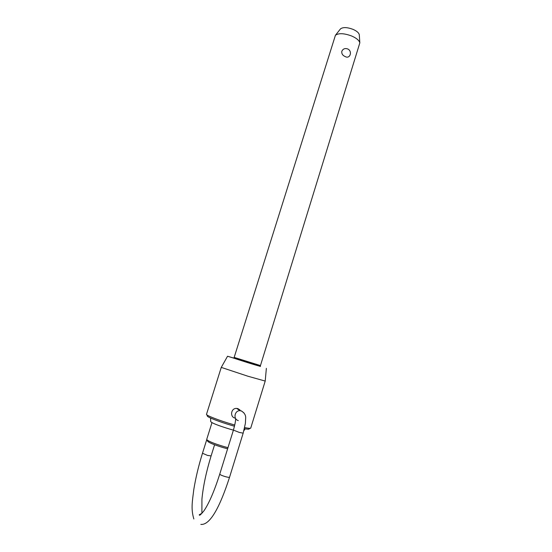 <?xml version="1.0" encoding="UTF-8"?>
<svg xmlns="http://www.w3.org/2000/svg" width="552" height="552" viewBox="0 0 552 552"><rect width="100%" height="100%" fill="white"/><g stroke="black" fill="none" stroke-linecap="round" stroke-linejoin="round"><path stroke-width="0.83" d="M233.786 358.082C234.883 358.676 259.026 366.314 260.24 366.259L359.835 42.877C359.221 40.413 356.468 38.116 351.576 35.963C344.006 33.217 338.624 32.982 335.43 35.273L234.165 357.392L233.786 358.082L227.548 356.24L260.213 366.3M347.553 48.893C352.79 50.956 350.154 59.45 345.172 56.552C342.619 55.476 341.509 53.703 341.826 51.239C343.02 48.859 344.924 48.079 347.553 48.893M206.717 439.406L206.71 439.42C207.731 441.027 213.569 443.442 224.222 446.658L227.969 447.658M233.406 430.125L230.018 429.18C218.24 425.599 211.795 423.067 210.691 421.576L210.574 418.036M234.483 426.241L232.275 425.613C219.234 421.859 206.103 416.691 207.373 415.891L206.821 414.807M265.208 381.066L247.931 376.229L221.262 367.391L206.496 414.304C205.668 415.27 219.406 420.61 232.93 424.509L234.759 425.033M227.617 448.783L223.588 447.727C213.797 444.767 208.456 442.545 207.566 441.062L206.979 439.916M340.267 29.166L340.515 28.856C343.006 27.055 347.153 27.214 352.949 29.325C356.702 30.981 358.814 32.775 359.29 34.707L359.311 35.1M266.368 368.336L265.202 381.087L250.732 428.083C250.532 428.531 248.503 428.352 244.646 427.538M234.917 418.099C229.591 416.781 231.081 407.935 236.656 408.411L237.871 408.597L240.072 410.046M221.262 367.391L227.548 356.24M250.18 428.311L249.104 428.883C249.104 429.352 247.531 429.277 244.391 428.676M235.628 418.782C235.656 420.928 234.924 424.702 233.42 430.098L239.278 432.416L243.17 433.154L229.57 477.183C229.301 477.501 227.969 477.342 225.575 476.707C222.573 475.831 220.655 475.031 219.834 474.306L219.758 474.099C214.431 490.804 209.18 503.024 204.005 510.759C198.547 517.5 199.472 514.602 199.251 514.761L201.894 513.305L201.928 499.084C203.205 486.098 206.262 471.705 211.105 455.917L207.497 455.407L202.487 453.247C198.596 465.75 195.698 477.859 193.793 489.576C192.351 501.354 190.799 508.965 193.855 518.99M244.018 412.958L241.334 410.881L240.092 410.688C234.559 410.295 232.937 419.292 238.319 420.589M260.268 365.521L234.165 357.392M260.468 366.466L233.931 358.186M260.013 366.314L260.42 366.452M243.17 433.154L245.385 423.398L245.668 418.14C245.875 415.311 244.501 412.951 241.548 411.061L240.092 410.688L236.656 408.404M243.88 430.698L245.254 428.835M359.29 34.707L359.835 42.877M206.752 439.647L202.487 453.247M233.42 430.098L219.758 474.099M200.831 524.4C210.291 525.4 220.241 506.074 229.57 477.183M214.583 444.781L211.105 455.917M340.515 28.856L335.43 35.273M211.968 422.659L206.71 439.42"/></g></svg>
